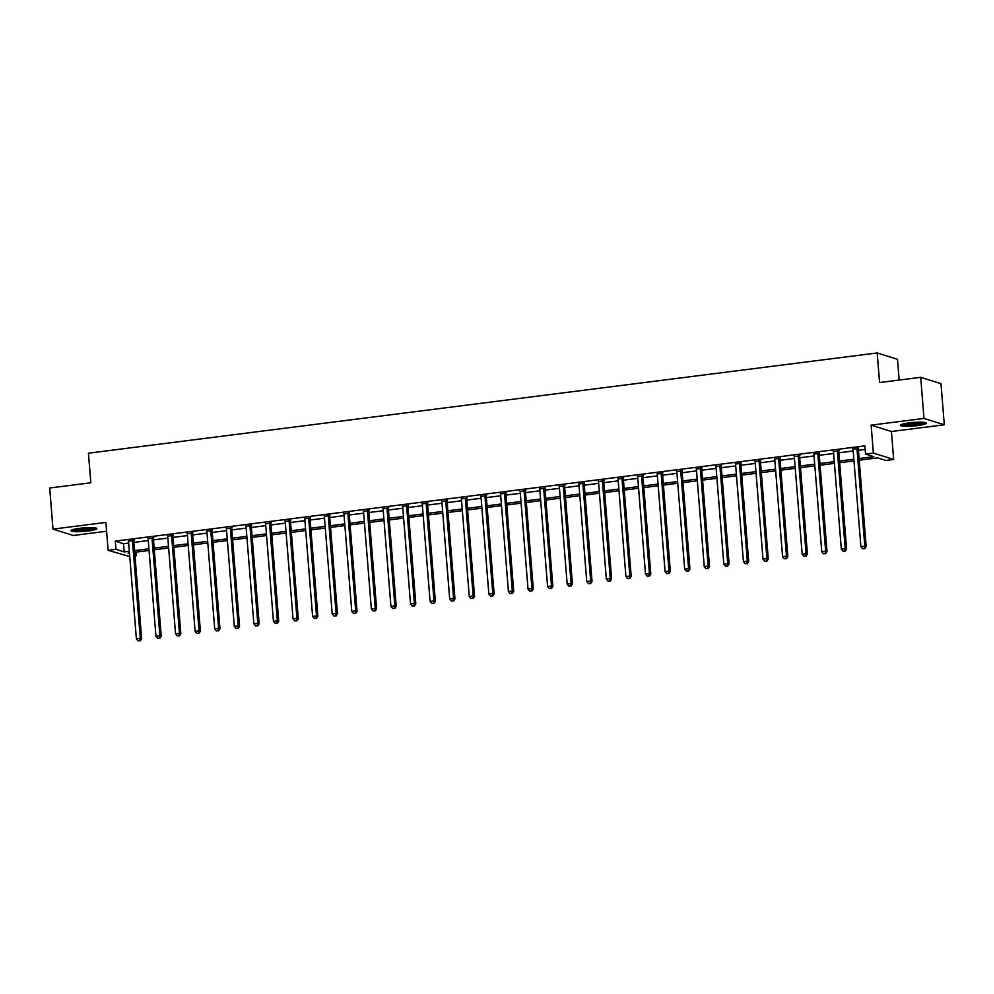 <?xml version="1.0" encoding="UTF-8"?>
<svg xmlns="http://www.w3.org/2000/svg" width="994" height="994" viewBox="0 0 994 994"><rect width="100%" height="100%" fill="white"/><g stroke="black" fill="none" stroke-linecap="round" stroke-linejoin="round"><path stroke-width="1.49" d="M88.193 530.995A12.984 1.777 175.4 0 0 96.853 528.622A12.984 1.777 175.4 0 0 79.632 528.311A12.984 1.777 175.4 0 0 70.972 530.697A12.984 1.777 175.4 0 0 88.193 530.995M917.673 425.581A12.984 1.777 175.4 0 0 926.346 423.208A12.984 1.777 175.4 0 0 909.112 422.897A12.984 1.777 175.4 0 0 900.452 425.283A12.984 1.777 175.4 0 0 917.673 425.581M135.967 552.13L136.253 555.721L134.998 555.87M129.754 556.541L108.122 550.341L115.963 549.347L124.188 551.931L129.332 551.272M899.16 380.056L897.495 359.319L877.193 352.957L88.441 453.189L90.827 482.786L49.7 488.004L53.005 529.119L73.307 535.48L106.594 531.243M877.193 352.957L879.578 382.541L920.692 377.322L940.995 383.684L944.3 424.786L923.998 418.424L871.129 425.146L873.378 453.09L893.681 459.464L885.84 460.458L877.615 457.874L859.238 460.21M871.129 425.146L891.432 431.508L944.3 424.786M891.432 431.508L893.681 459.464M920.692 377.322L923.998 418.424M859.102 458.532L873.776 456.668L865.55 454.084L864.879 445.871L115.304 541.134L123.529 543.706L128.673 543.059M133.917 542.389L148.255 540.562M153.498 539.904L167.837 538.077M173.08 537.419L187.419 535.592M192.662 534.921L207 533.107M212.244 532.436L226.582 530.61M231.826 529.951L246.164 528.125M251.407 527.454L265.746 525.64M270.989 524.969L285.328 523.142M290.571 522.484L304.909 520.657M310.153 519.999L324.491 518.172M329.735 517.501L344.073 515.687M349.316 515.016L363.655 513.19M368.898 512.531L383.237 510.705M388.48 510.034L402.818 508.22M408.062 507.549L422.4 505.722M427.644 505.064L441.982 503.237M447.225 502.579L461.564 500.752M466.807 500.081L481.146 498.267M486.389 497.596L500.727 495.77M505.971 495.111L520.309 493.285M525.553 492.614L539.891 490.8M545.134 490.129L559.473 488.302M564.716 487.644L579.055 485.817M584.298 485.159L598.636 483.332M603.88 482.662L618.218 480.847M623.462 480.177L637.8 478.35M643.043 477.692L657.382 475.865M662.625 475.194L676.964 473.38M682.207 472.709L696.545 470.883M701.789 470.224L716.127 468.398M721.371 467.739L735.709 465.913M740.952 465.242L755.291 463.428M760.534 462.757L774.873 460.93M780.116 460.272L794.454 458.445M799.698 457.774L814.036 455.96M819.28 455.289L833.618 453.463M838.861 452.804L853.2 450.978M858.443 450.319L865.178 449.462M858.481 448.431L853.038 449.126M838.899 450.928L833.457 451.611M819.317 453.413L813.875 454.109M799.735 455.898L794.293 456.594M780.153 458.396L774.711 459.079M760.572 460.881L755.129 461.576M740.99 463.366L735.548 464.061M721.408 465.851L715.966 466.546M701.826 468.348L696.384 469.031M682.244 470.833L676.802 471.529M662.663 473.318L657.22 474.014M643.081 475.803L637.639 476.499M623.499 478.3L618.057 478.984M603.917 480.785L598.475 481.481M584.335 483.27L578.893 483.966M564.754 485.768L559.311 486.451M545.172 488.253L539.73 488.949M525.59 490.738L520.148 491.434M506.008 493.223L500.566 493.919M486.426 495.72L480.984 496.404M466.845 498.205L461.402 498.901M447.263 500.69L441.821 501.386M427.681 503.188L422.239 503.871M408.099 505.673L402.657 506.368M388.517 508.158L383.075 508.853M368.936 510.643L363.493 511.338M349.354 513.14L343.912 513.823M329.772 515.625L324.33 516.321M310.19 518.11L304.748 518.806M290.608 520.607L285.166 521.291M271.027 523.092L265.584 523.788M251.445 525.577L246.003 526.273M231.863 528.062L226.421 528.758M212.281 530.56L206.839 531.243M192.699 533.045L187.257 533.741M173.118 535.53L167.675 536.226M153.536 538.027L148.094 538.711M133.954 540.512L128.512 541.208M108.122 550.341L105.873 522.397L53.005 529.119M115.304 541.134L115.963 549.347M865.55 454.084L873.378 453.09M129.469 552.95L128.027 553.136L129.518 553.608M134.96 555.311L136.253 555.721M853.995 460.881L839.657 462.695M834.413 463.366L820.075 465.192M814.831 465.851L800.493 467.677M795.25 468.336L780.911 470.162M775.668 470.833L761.329 472.647M756.086 473.318L741.748 475.144M736.504 475.803L722.166 477.629M716.923 478.3L702.584 480.114M697.341 480.785L683.002 482.612M677.759 483.27L663.42 485.097M658.177 485.755L643.839 487.582M638.595 488.253L624.257 490.067M619.013 490.738L604.675 492.564M599.432 493.223L585.093 495.049M579.85 495.72L565.511 497.534M560.268 498.205L545.93 500.032M540.686 500.69L526.348 502.517M521.104 503.175L506.766 505.002M501.523 505.673L487.184 507.487M481.941 508.158L467.602 509.984M462.359 510.643L448.021 512.469M442.777 513.14L428.439 514.954M423.195 515.625L408.857 517.452M403.614 518.11L389.275 519.937M384.032 520.595L369.693 522.422M364.45 523.092L350.112 524.907M344.868 525.577L330.53 527.404M325.286 528.062L310.948 529.889M305.705 530.56L291.366 532.374M286.123 533.045L271.784 534.871M266.541 535.53L252.203 537.356M246.959 538.015L232.621 539.841M227.377 540.512L213.039 542.326M207.796 542.997L193.457 544.824M188.214 545.482L173.875 547.309M168.632 547.98L154.294 549.794M149.05 550.465L134.712 552.291M134.575 550.614L148.914 548.787M154.157 548.116L168.495 546.302M173.739 545.631L188.077 543.805M193.321 543.146L207.659 541.32M212.902 540.661L227.241 538.835M232.484 538.164L246.823 536.35M252.066 535.679L266.404 533.853M271.648 533.194L285.986 531.368M291.23 530.697L305.568 528.883M310.811 528.212L325.15 526.385M330.393 525.727L344.732 523.9M349.975 523.242L364.313 521.415M369.557 520.744L383.895 518.93M389.139 518.259L403.477 516.433M408.72 515.774L423.059 513.948M428.302 513.277L442.641 511.463M447.884 510.792L462.222 508.965M467.466 508.307L481.804 506.48M487.048 505.822L501.386 503.995M506.629 503.324L520.968 501.51M526.211 500.839L540.55 499.013M545.793 498.354L560.131 496.528M565.375 495.857L579.713 494.043M584.957 493.372L599.295 491.558M604.538 490.887L618.877 489.06M624.12 488.402L638.459 486.575M643.702 485.904L658.04 484.09M663.284 483.419L677.622 481.593M682.866 480.934L697.204 479.108M702.447 478.449L716.786 476.623M722.029 475.952L736.368 474.138M741.611 473.467L755.949 471.641M761.193 470.982L775.531 469.156M780.775 468.485L795.113 466.671M800.356 466L814.695 464.173M819.938 463.515L834.277 461.688M839.52 461.03L853.858 459.203M123.529 543.706L124.188 551.931M857.114 448.008L857.052 448.219A1.665 1.566 -72.6 0 0 856.977 448.853L864.817 546.191L860.903 546.688L853.063 449.35A1.665 1.566 -72.6 0 0 852.902 448.754L852.802 448.555M858.667 447.809L858.418 448.654A1.665 1.566 -72.6 0 0 858.356 449.288L866.184 546.613L864.817 546.191L864.221 548.601L862.655 548.8L864.221 548.601M864.768 548.775L866.184 546.613M860.903 546.688L862.655 548.8M837.532 450.493L837.47 450.717A1.665 1.566 -72.6 0 0 837.408 451.338L845.235 548.676L841.322 549.173L833.481 451.835A1.665 1.566 -72.6 0 0 833.32 451.239L833.221 451.04M839.085 450.294L838.837 451.139A1.665 1.566 -72.6 0 0 838.774 451.773L846.602 549.11L845.235 548.676L844.639 551.086L843.074 551.285L844.639 551.086M845.186 551.26L846.602 549.11M841.322 549.173L843.074 551.285M817.95 452.978L817.888 453.202A1.665 1.566 -72.6 0 0 817.826 453.823L825.654 551.161L821.74 551.658L813.9 454.333A1.665 1.566 -72.6 0 0 813.738 453.724L813.639 453.525M819.503 452.779L819.255 453.637A1.665 1.566 -72.6 0 0 819.193 454.258L827.02 551.595L825.654 551.161L825.057 553.583L823.492 553.782L825.057 553.583M825.604 553.757L827.02 551.595M821.74 551.658L823.492 553.782M798.368 455.476L798.306 455.687A1.665 1.566 -72.6 0 0 798.244 456.321L806.072 553.658L802.158 554.155L794.318 456.818A1.665 1.566 -72.6 0 0 794.156 456.221L794.057 456.022M799.921 455.277L799.673 456.122A1.665 1.566 -72.6 0 0 799.611 456.743L807.439 554.08L806.072 553.658L805.475 556.068L803.91 556.267L805.475 556.068M806.022 556.242L807.439 554.08M802.158 554.155L803.91 556.267M778.787 457.961L778.724 458.172A1.665 1.566 -72.6 0 0 778.662 458.806L786.49 556.143L782.576 556.64L774.736 459.303A1.665 1.566 -72.6 0 0 774.574 458.706L774.475 458.507M780.34 457.762L780.091 458.607A1.665 1.566 -72.6 0 0 780.029 459.24L787.857 556.565L786.49 556.143L785.894 558.553L784.328 558.752L785.894 558.553M786.44 558.727L787.857 556.565M782.576 556.64L784.328 558.752M901.372 424.537A12.91 1.764 175.4 0 0 913.424 424.686A12.91 1.764 175.4 0 0 925.315 422.612M924.209 422.413A11.245 1.541 -4.6 0 1 913.411 424.463A11.245 1.541 -4.6 0 1 902.428 424.165M904.764 423.606A10.412 1.416 175.4 0 0 921.811 422.226M94.728 527.826A11.245 1.541 -4.6 0 1 87.509 529.504A11.245 1.541 -4.6 0 1 72.947 529.578M75.283 529.019A10.412 1.416 175.4 0 0 87.174 528.597A10.412 1.416 175.4 0 0 92.33 527.64M71.891 529.951A12.91 1.764 175.4 0 0 88.056 529.678A12.91 1.764 175.4 0 0 95.834 528.025M759.205 460.446L759.143 460.669A1.665 1.566 -72.6 0 0 759.081 461.291L766.908 558.628L762.994 559.125L755.154 461.788A1.665 1.566 -72.6 0 0 754.993 461.191L754.893 460.992M760.758 460.247L760.509 461.092A1.665 1.566 -72.6 0 0 760.447 461.725L768.275 559.063L766.908 558.628L766.312 561.051L764.746 561.25L766.312 561.051M766.859 561.212L768.275 559.063M762.994 559.125L764.746 561.25M739.623 462.931L739.561 463.154A1.665 1.566 -72.6 0 0 739.499 463.788L747.326 561.113L743.413 561.61L735.572 464.285A1.665 1.566 -72.6 0 0 735.411 463.676L735.311 463.477M741.176 462.744L740.928 463.589A1.665 1.566 -72.6 0 0 740.865 464.21L748.693 561.548L747.326 561.113L746.73 563.536L745.165 563.735L746.73 563.536M747.277 563.71L748.693 561.548M743.413 561.61L745.165 563.735M720.041 465.428L719.979 465.639A1.665 1.566 -72.6 0 0 719.917 466.273L727.745 563.61L723.831 564.107L715.991 466.77A1.665 1.566 -72.6 0 0 715.829 466.174L715.73 465.975M721.594 465.229L721.346 466.074A1.665 1.566 -72.6 0 0 721.284 466.695L729.111 564.033L727.745 563.61L727.148 566.021L725.583 566.22L727.148 566.021M727.695 566.195L729.111 564.033M723.831 564.107L725.583 566.22M700.459 467.913L700.397 468.137A1.665 1.566 -72.6 0 0 700.335 468.758L708.163 566.095L704.249 566.592L696.409 469.255A1.665 1.566 -72.6 0 0 696.247 468.659L696.148 468.46M702.012 467.714L701.764 468.559A1.665 1.566 -72.6 0 0 701.702 469.193L709.53 566.53L708.163 566.095L707.566 568.506L706.001 568.705L707.566 568.506M708.113 568.68L709.53 566.53M704.249 566.592L706.001 568.705M680.878 470.398L680.815 470.622A1.665 1.566 -72.6 0 0 680.753 471.243L688.581 568.58L684.667 569.077L676.827 471.752A1.665 1.566 -72.6 0 0 676.665 471.144L676.579 470.945M682.431 470.199L682.182 471.057A1.665 1.566 -72.6 0 0 682.12 471.678L689.948 569.015L688.581 568.58L687.985 571.003L686.419 571.202L687.985 571.003M688.531 571.177L689.948 569.015M684.667 569.077L686.419 571.202M661.296 472.896L661.234 473.107A1.665 1.566 -72.6 0 0 661.172 473.74L668.999 571.078L665.085 571.575L657.245 474.237A1.665 1.566 -72.6 0 0 657.084 473.641L656.997 473.442M662.849 472.697L662.6 473.542A1.665 1.566 -72.6 0 0 662.538 474.163L670.366 571.5L668.999 571.078L668.403 573.488L666.837 573.687L668.403 573.488M668.95 573.662L670.366 571.5M665.085 571.575L666.837 573.687M641.714 475.38L641.652 475.592A1.665 1.566 -72.6 0 0 641.59 476.225L649.417 573.563L645.504 574.06L637.663 476.722A1.665 1.566 -72.6 0 0 637.502 476.126L637.415 475.927M643.267 475.182L643.019 476.027A1.665 1.566 -72.6 0 0 642.956 476.66L650.784 573.985L649.417 573.563L648.821 575.973L647.256 576.172L648.821 575.973M649.368 576.147L650.784 573.985M645.504 574.06L647.256 576.172M622.132 477.865L622.07 478.089A1.665 1.566 -72.6 0 0 622.008 478.71L629.836 576.048L625.922 576.545L618.082 479.207A1.665 1.566 -72.6 0 0 617.92 478.611L617.833 478.412M623.685 477.667L623.437 478.512A1.665 1.566 -72.6 0 0 623.375 479.145L631.202 576.483L629.836 576.048L629.239 578.471L627.674 578.67L629.239 578.471M629.786 578.632L631.202 576.483M625.922 576.545L627.674 578.67M602.55 480.351L602.488 480.574A1.665 1.566 -72.6 0 0 602.426 481.208L610.254 578.533L606.34 579.03L598.5 481.705A1.665 1.566 -72.6 0 0 598.338 481.096L598.251 480.897M604.103 480.164L603.855 481.009A1.665 1.566 -72.6 0 0 603.793 481.63L611.621 578.968L610.254 578.533L609.657 580.956L608.092 581.155L609.657 580.956M610.204 581.13L611.621 578.968M606.34 579.03L608.092 581.155M582.969 482.848L582.906 483.059A1.665 1.566 -72.6 0 0 582.844 483.693L590.672 581.03L586.758 581.527L578.918 484.19A1.665 1.566 -72.6 0 0 578.756 483.593L578.67 483.395M584.522 482.649L584.273 483.494A1.665 1.566 -72.6 0 0 584.211 484.115L592.039 581.453L590.672 581.03L590.076 583.441L588.51 583.64L590.076 583.441M590.622 583.615L592.039 581.453M586.758 581.527L588.51 583.64M563.387 485.333L563.325 485.557A1.665 1.566 -72.6 0 0 563.263 486.178L571.09 583.515L567.176 584.012L559.336 486.675A1.665 1.566 -72.6 0 0 559.175 486.078L559.088 485.88M564.94 485.134L564.691 485.979A1.665 1.566 -72.6 0 0 564.629 486.613L572.457 583.95L571.09 583.515L570.494 585.926L568.928 586.125L570.494 585.926M571.041 586.1L572.457 583.95M567.176 584.012L568.928 586.125M543.805 487.818L543.743 488.042A1.665 1.566 -72.6 0 0 543.681 488.663L551.508 586L547.595 586.497L539.754 489.16A1.665 1.566 -72.6 0 0 539.593 488.563L539.506 488.365M545.358 487.619L545.11 488.464A1.665 1.566 -72.6 0 0 545.047 489.098L552.875 586.435L551.508 586L550.912 588.423L549.347 588.622L550.912 588.423M551.459 588.597L552.875 586.435M547.595 586.497L549.347 588.622M524.223 490.315L524.161 490.527A1.665 1.566 -72.6 0 0 524.099 491.16L531.927 588.498L528.013 588.995L520.173 491.657A1.665 1.566 -72.6 0 0 520.011 491.061L519.924 490.862M525.776 490.117L525.528 490.961A1.665 1.566 -72.6 0 0 525.466 491.583L533.293 588.92L531.927 588.498L531.33 590.908L529.765 591.107L531.33 590.908M531.877 591.082L533.293 588.92M528.013 588.995L529.765 591.107M504.641 492.8L504.579 493.012A1.665 1.566 -72.6 0 0 504.517 493.645L512.345 590.983L508.431 591.48L500.591 494.142A1.665 1.566 -72.6 0 0 500.429 493.546L500.342 493.347M506.194 492.602L505.946 493.446A1.665 1.566 -72.6 0 0 505.884 494.08L513.712 591.405L512.345 590.983L511.748 593.393L510.183 593.592L511.748 593.393M512.295 593.567L513.712 591.405M508.431 591.48L510.183 593.592M485.06 495.285L484.997 495.509A1.665 1.566 -72.6 0 0 484.935 496.13L492.763 593.468L488.849 593.965L481.009 496.627A1.665 1.566 -72.6 0 0 480.847 496.031L480.761 495.832M486.613 495.087L486.364 495.931A1.665 1.566 -72.6 0 0 486.302 496.565L494.13 593.903L492.763 593.468L492.167 595.891L490.601 596.089L492.167 595.891M492.713 596.052L494.13 593.903M488.849 593.965L490.601 596.089M465.478 497.77L465.416 497.994A1.665 1.566 -72.6 0 0 465.354 498.628L473.181 595.953L469.267 596.45L461.427 499.125A1.665 1.566 -72.6 0 0 461.266 498.516L461.179 498.317M467.031 497.584L466.782 498.429A1.665 1.566 -72.6 0 0 466.72 499.05L474.548 596.388L473.181 595.953L472.585 598.376L471.019 598.574L472.585 598.376M473.144 598.55L474.548 596.388M469.267 596.45L471.019 598.574M445.896 500.268L445.834 500.479A1.665 1.566 -72.6 0 0 445.772 501.113L453.599 598.45L449.686 598.947L441.845 501.61A1.665 1.566 -72.6 0 0 441.684 501.013L441.597 500.814M447.449 500.069L447.201 500.914A1.665 1.566 -72.6 0 0 447.138 501.535L454.966 598.873L453.599 598.45L453.003 600.861L451.438 601.059L453.003 600.861M453.562 601.035L454.966 598.873M449.686 598.947L451.438 601.059M426.314 502.753L426.252 502.976A1.665 1.566 -72.6 0 0 426.19 503.598L434.018 600.935L430.104 601.432L422.264 504.095A1.665 1.566 -72.6 0 0 422.102 503.498L422.015 503.299M427.867 502.554L427.619 503.399A1.665 1.566 -72.6 0 0 427.557 504.033L435.384 601.37L434.018 600.935L433.421 603.346L431.856 603.544L433.421 603.346M433.98 603.52L435.384 601.37M430.104 601.432L431.856 603.544M406.732 505.238L406.67 505.461A1.665 1.566 -72.6 0 0 406.608 506.083L414.436 603.42L410.522 603.917L402.682 506.58A1.665 1.566 -72.6 0 0 402.52 505.983L402.433 505.784M408.286 505.039L408.037 505.884A1.665 1.566 -72.6 0 0 407.975 506.518L415.803 603.855L414.436 603.42L413.839 605.843L412.274 606.042L413.839 605.843M414.399 606.005L415.803 603.855M410.522 603.917L412.274 606.042M387.151 507.735L387.088 507.946A1.665 1.566 -72.6 0 0 387.026 508.58L394.854 605.905L390.94 606.415L383.1 509.077A1.665 1.566 -72.6 0 0 382.938 508.481L382.852 508.282M388.704 507.536L388.455 508.381A1.665 1.566 -72.6 0 0 388.393 509.003L396.221 606.34L394.854 605.905L394.258 608.328L392.692 608.527L394.258 608.328M394.817 608.502L396.221 606.34M390.94 606.415L392.692 608.527M367.569 510.22L367.507 510.431A1.665 1.566 -72.6 0 0 367.445 511.065L375.272 608.403L371.358 608.9L363.531 511.562A1.665 1.566 -72.6 0 0 363.357 510.966L363.27 510.767M369.122 510.021L368.873 510.866A1.665 1.566 -72.6 0 0 368.811 511.5L376.639 608.825L375.272 608.403L374.676 610.813L373.11 611.012L374.676 610.813M375.235 610.987L376.639 608.825M371.358 608.9L373.11 611.012M347.987 512.705L347.925 512.929A1.665 1.566 -72.6 0 0 347.863 513.55L355.69 610.888L351.777 611.385L343.949 514.047A1.665 1.566 -72.6 0 0 343.775 513.451L343.688 513.252M349.54 512.506L349.292 513.351A1.665 1.566 -72.6 0 0 349.229 513.985L357.057 611.322L355.69 610.888L355.094 613.298L353.529 613.509L355.094 613.298M355.653 613.472L357.057 611.322M351.777 611.385L353.529 613.509M328.405 515.19L328.343 515.414A1.665 1.566 -72.6 0 0 328.281 516.048L336.109 613.373L332.195 613.87L324.367 516.545A1.665 1.566 -72.6 0 0 324.193 515.936L324.106 515.737M329.958 515.004L329.71 515.849A1.665 1.566 -72.6 0 0 329.648 516.47L337.475 613.807L336.109 613.373L335.512 615.795L333.947 615.994L335.512 615.795M336.071 615.969L337.475 613.807M332.195 613.87L333.947 615.994M308.823 517.688L308.761 517.899A1.665 1.566 -72.6 0 0 308.699 518.533L316.527 615.87L312.613 616.367L304.785 519.03A1.665 1.566 -72.6 0 0 304.611 518.433L304.524 518.234M310.377 517.489L310.128 518.334A1.665 1.566 -72.6 0 0 310.066 518.955L317.894 616.292L316.527 615.87L315.93 618.28L314.365 618.479L315.93 618.28M316.49 618.454L317.894 616.292M312.613 616.367L314.365 618.479M289.242 520.173L289.179 520.396A1.665 1.566 -72.6 0 0 289.117 521.018L296.945 618.355L293.031 618.852L285.203 521.515A1.665 1.566 -72.6 0 0 285.029 520.918L284.943 520.719M290.795 519.974L290.546 520.819A1.665 1.566 -72.6 0 0 290.484 521.452L298.312 618.79L296.945 618.355L296.349 620.765L294.783 620.964L296.349 620.765M296.908 620.939L298.312 618.79M293.031 618.852L294.783 620.964M269.66 522.658L269.598 522.881A1.665 1.566 -72.6 0 0 269.536 523.503L277.363 620.84L273.449 621.337L265.622 524A1.665 1.566 -72.6 0 0 265.448 523.403L265.361 523.204M271.213 522.459L270.964 523.304A1.665 1.566 -72.6 0 0 270.902 523.937L278.73 621.275L277.363 620.84L276.767 623.263L275.201 623.462L276.767 623.263M277.326 623.424L278.73 621.275M273.449 621.337L275.201 623.462M250.078 525.155L250.016 525.366A1.665 1.566 -72.6 0 0 249.954 526L257.781 623.325L253.868 623.834L246.04 526.497A1.665 1.566 -72.6 0 0 245.866 525.888L245.779 525.702M251.631 524.956L251.383 525.801A1.665 1.566 -72.6 0 0 251.32 526.422L259.148 623.76L257.781 623.325L257.185 625.748L255.62 625.947L257.185 625.748M257.744 625.922L259.148 623.76M253.868 623.834L255.62 625.947M230.496 527.64L230.434 527.851A1.665 1.566 -72.6 0 0 230.372 528.485L238.2 625.822L234.286 626.319L226.458 528.982A1.665 1.566 -72.6 0 0 226.284 528.386L226.197 528.187M232.049 527.441L231.801 528.286A1.665 1.566 -72.6 0 0 231.739 528.92L239.566 626.245L238.2 625.822L237.603 628.233L236.038 628.432L237.603 628.233M238.162 628.407L239.566 626.245M234.286 626.319L236.038 628.432M210.914 530.125L210.852 530.349A1.665 1.566 -72.6 0 0 210.79 530.97L218.618 628.307L214.704 628.804L206.876 531.467A1.665 1.566 -72.6 0 0 206.702 530.871L206.615 530.672M212.468 529.926L212.219 530.771A1.665 1.566 -72.6 0 0 212.157 531.405L219.985 628.742L218.618 628.307L218.021 630.718L216.456 630.917L218.021 630.718M218.581 630.892L219.985 628.742M214.704 628.804L216.456 630.917M191.333 532.61L191.27 532.834A1.665 1.566 -72.6 0 0 191.208 533.467L199.036 630.792L195.122 631.289L187.294 533.964A1.665 1.566 -72.6 0 0 187.12 533.356L187.034 533.157M192.886 532.424L192.637 533.269A1.665 1.566 -72.6 0 0 192.575 533.89L200.403 631.227L199.036 630.792L198.44 633.215L196.874 633.414L198.44 633.215M198.999 633.389L200.403 631.227M195.122 631.289L196.874 633.414M171.751 535.107L171.689 535.319A1.665 1.566 -72.6 0 0 171.627 535.952L179.454 633.29L175.54 633.787L167.713 536.449A1.665 1.566 -72.6 0 0 167.539 535.853L167.452 535.654M173.304 534.909L173.055 535.754A1.665 1.566 -72.6 0 0 172.993 536.375L180.821 633.712L179.454 633.29L178.858 635.7L177.292 635.899L178.858 635.7M179.417 635.874L180.821 633.712M175.54 633.787L177.292 635.899M152.169 537.592L152.107 537.816A1.665 1.566 -72.6 0 0 152.045 538.437L159.872 635.775L155.959 636.272L148.131 538.934A1.665 1.566 -72.6 0 0 147.969 538.338L147.87 538.139M153.722 537.394L153.474 538.239A1.665 1.566 -72.6 0 0 153.411 538.872L161.239 636.21L159.872 635.775L159.276 638.185L157.711 638.384L159.276 638.185M159.835 638.359L161.239 636.21M155.959 636.272L157.711 638.384M132.587 540.077L132.525 540.301A1.665 1.566 -72.6 0 0 132.463 540.922L140.291 638.26L136.377 638.757L128.549 541.419A1.665 1.566 -72.6 0 0 128.388 540.823L128.288 540.624M134.14 539.879L133.892 540.724A1.665 1.566 -72.6 0 0 133.83 541.357L141.657 638.695L140.291 638.26L139.694 640.683L138.129 640.881L139.694 640.683M140.253 640.844L141.657 638.695M136.377 638.757L138.129 640.881M857.052 448.219L858.418 448.654M856.977 448.853L858.356 449.288M837.47 450.717L838.837 451.139M837.408 451.338L838.774 451.773M817.888 453.202L819.255 453.637M817.826 453.823L819.193 454.258M798.306 455.687L799.673 456.122M798.244 456.321L799.611 456.743M778.724 458.172L780.091 458.607M778.662 458.806L780.029 459.24M759.143 460.669L760.509 461.092M759.081 461.291L760.447 461.725M739.561 463.154L740.928 463.589M739.499 463.788L740.865 464.21M719.979 465.639L721.346 466.074M719.917 466.273L721.284 466.695M700.397 468.137L701.764 468.559M700.335 468.758L701.702 469.193M680.815 470.622L682.182 471.057M680.753 471.243L682.12 471.678M661.234 473.107L662.6 473.542M661.172 473.74L662.538 474.163M641.652 475.592L643.019 476.027M641.59 476.225L642.956 476.66M622.07 478.089L623.437 478.512M622.008 478.71L623.375 479.145M602.488 480.574L603.855 481.009M602.426 481.208L603.793 481.63M582.906 483.059L584.273 483.494M582.844 483.693L584.211 484.115M563.325 485.557L564.691 485.979M563.263 486.178L564.629 486.613M543.743 488.042L545.11 488.464M543.681 488.663L545.047 489.098M524.161 490.527L525.528 490.961M524.099 491.16L525.466 491.583M504.579 493.012L505.946 493.446M504.517 493.645L505.884 494.08M484.997 495.509L486.364 495.931M484.935 496.13L486.302 496.565M465.416 497.994L466.782 498.429M465.354 498.628L466.72 499.05M445.834 500.479L447.201 500.914M445.772 501.113L447.138 501.535M426.252 502.976L427.619 503.399M426.19 503.598L427.557 504.033M406.67 505.461L408.037 505.884M406.608 506.083L407.975 506.518M387.088 507.946L388.455 508.381M387.026 508.58L388.393 509.003M367.507 510.431L368.873 510.866M367.445 511.065L368.811 511.5M347.925 512.929L349.292 513.351M347.863 513.55L349.229 513.985M328.343 515.414L329.71 515.849M328.281 516.048L329.648 516.47M308.761 517.899L310.128 518.334M308.699 518.533L310.066 518.955M289.179 520.396L290.546 520.819M289.117 521.018L290.484 521.452M269.598 522.881L270.964 523.304M269.536 523.503L270.902 523.937M250.016 525.366L251.383 525.801M249.954 526L251.32 526.422M230.434 527.851L231.801 528.286M230.372 528.485L231.739 528.92M210.852 530.349L212.219 530.771M210.79 530.97L212.157 531.405M191.27 532.834L192.637 533.269M191.208 533.467L192.575 533.89M171.689 535.319L173.055 535.754M171.627 535.952L172.993 536.375M152.107 537.816L153.474 538.239M152.045 538.437L153.411 538.872M132.525 540.301L133.892 540.724M132.463 540.922L133.83 541.357"/></g></svg>
